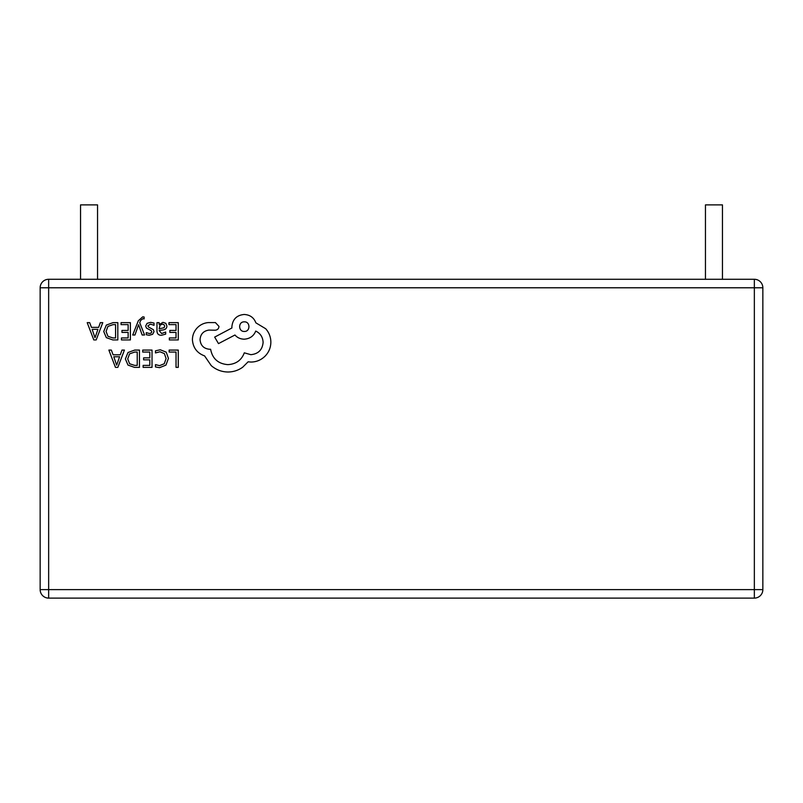 <?xml version="1.0" encoding="UTF-8"?>
<svg xmlns="http://www.w3.org/2000/svg" width="803" height="803" viewBox="0 0 803 803"><rect width="100%" height="100%" fill="white"/><g stroke="black" fill="none" stroke-linecap="round" stroke-linejoin="round"><path stroke-width="1.2" d="M80.541 204.885L80.541 279.283L80.541 204.885L97.544 204.885L97.544 279.283M705.456 279.283L705.456 204.885L722.459 204.885L722.459 279.283M713.957 279.283L754.348 279.283A8.502 8.502 0 0 1 762.85 287.785L762.85 589.613L754.348 589.613L754.348 287.785L48.652 287.785L48.652 589.613L754.348 589.613L754.348 598.115L48.652 598.115A8.502 8.502 0 0 1 40.15 589.613L40.15 287.785A8.502 8.502 0 0 1 48.652 279.283L713.957 279.283M48.652 279.283A8.502 8.502 0 0 0 40.15 287.785A8.502 8.502 0 0 1 48.652 279.283A8.502 8.502 0 0 0 40.15 287.785L48.652 287.785L48.652 279.283M754.348 598.115A8.502 8.502 0 0 0 762.85 589.613A8.502 8.502 0 0 1 754.348 598.115M169.142 350.078L169.142 352.055L176.028 352.055L176.028 367.372L178.266 367.372L178.266 350.078L169.142 350.078M160.279 349.787L155.491 350.801L155.491 352.939L159.958 351.774L164.394 353.601L166.091 358.529L164.274 363.729L159.566 365.646L155.491 364.622L155.491 366.961L159.586 367.664L165.94 365.114L168.439 358.399L166.221 352.146L160.279 349.787M142.723 350.078L142.723 352.055L149.8 352.055L149.8 357.867L143.617 357.867L143.617 359.844L149.8 359.844L149.8 365.385L143.125 365.385L143.125 367.372L152.028 367.372L152.028 350.078L142.723 350.078M139.461 350.078L134.703 350.078L127.988 352.507L125.378 358.951L127.988 365.084L134.533 367.372L139.461 367.372L139.461 350.078M137.233 365.385L137.233 352.055L134.723 352.055L129.574 353.852L127.727 358.881L129.624 363.759L134.613 365.385L137.233 365.385M108.867 350.078L115.451 367.372L117.84 367.372L124.425 350.078L121.956 350.078L120.299 354.806L113.093 354.806L111.336 350.078L108.867 350.078M119.587 356.763L113.785 356.763L116.666 365.164L119.587 356.763M168.961 322.645L168.961 324.623L176.028 324.623L176.028 330.434L169.845 330.434L169.845 332.412L176.028 332.412L176.028 337.953L169.353 337.953L169.353 339.94L178.266 339.94L178.266 322.645L168.961 322.645M161.433 335.283L165.679 334.128L165.679 332.03L161.634 333.526L159.135 330.495L162.788 329.983C165.518 329.601 166.894 328.266 166.894 325.958L165.83 323.328L162.969 322.354L159.185 324.563L159.135 322.645L156.966 322.645L156.966 330.595C156.966 333.727 158.452 335.283 161.433 335.283M164.113 327.694L164.695 326.128L164.063 324.693L162.407 324.131L160.058 325.145L159.135 328.849L164.113 327.694M150.472 324.121L154.035 325.315L154.035 323.077L150.683 322.354L147.079 323.338L145.694 326.008L146.417 328.046L151.315 330.706L151.787 331.86L151.125 333.064L149.418 333.526L146.287 332.633L146.287 334.731L149.207 335.283L152.63 334.299L154.015 331.669L153.403 329.712L148.475 326.972L147.913 325.797L150.472 324.121M132.706 335.002L134.954 335.002L138.588 324.703L142.141 335.002L144.56 335.002L139.722 322.676L140.666 320.427L142.884 318.691L144.118 318.932L144.118 317.004L142.723 316.834L138.317 320.778L132.706 335.002M121.072 322.645L121.072 324.623L128.139 324.623L128.139 330.434L121.956 330.434L121.956 332.412L128.139 332.412L128.139 337.953L121.464 337.953L121.464 339.94L130.377 339.94L130.377 322.645L121.072 322.645M117.81 322.645L113.052 322.645L106.337 325.074L103.728 331.519L106.337 337.651L112.872 339.94L117.81 339.94L117.81 322.645M115.572 337.953L115.572 324.623L113.062 324.623L107.923 326.419L106.076 331.448L107.973 336.327L112.962 337.953L115.572 337.953M87.206 322.645L93.8 339.94L96.179 339.94L102.774 322.645L100.305 322.645L98.639 327.373L91.442 327.373L89.675 322.645L87.206 322.645M97.936 329.33L92.134 329.33L95.015 337.732L97.936 329.33M192.419 339.799C193.041 347.749 197.096 353.119 204.594 355.91L211.229 365.616C216.067 369.781 221.648 371.909 227.952 372.01C233.422 371.95 238.34 370.354 242.707 367.212L248.117 361.812L250.948 362.053C256.398 361.992 261.105 360.025 265.08 356.151C268.854 352.276 270.782 347.609 270.862 342.138C270.802 337.059 269.075 332.583 265.703 328.738L255.866 322.836C253.878 317.586 249.984 314.806 244.182 314.475C236.704 315.188 232.609 319.293 231.886 326.771L231.886 327.995L214.672 337.099L218.486 343.614L234.958 335.002C237.297 337.692 240.368 339.087 244.182 339.187C249.813 338.816 253.668 336.116 255.735 331.067C260.353 333.305 262.812 337.079 263.113 342.379C262.4 349.857 258.305 353.962 250.817 354.675L244.303 352.828C241.522 360.206 236.032 364.14 227.831 364.632C218.155 363.819 212.424 358.69 210.617 349.265L209.633 349.265C203.791 348.713 200.599 345.521 200.047 339.679C200.479 334.148 203.43 330.946 208.9 330.083L215.164 330.214C217.483 329.983 218.757 328.718 218.978 326.399L215.415 322.585L208.158 322.585C203.751 323.017 200.027 324.864 196.976 328.116C193.985 331.458 192.469 335.353 192.419 339.799M244.303 321.852C238.039 321.571 238.2 331.78 244.303 331.438C250.466 331.82 250.466 321.471 244.303 321.852M762.85 287.785A8.502 8.502 0 0 0 754.348 279.283L754.348 287.785L762.85 287.785M48.652 598.115L48.652 589.613L40.15 589.613"/></g></svg>
